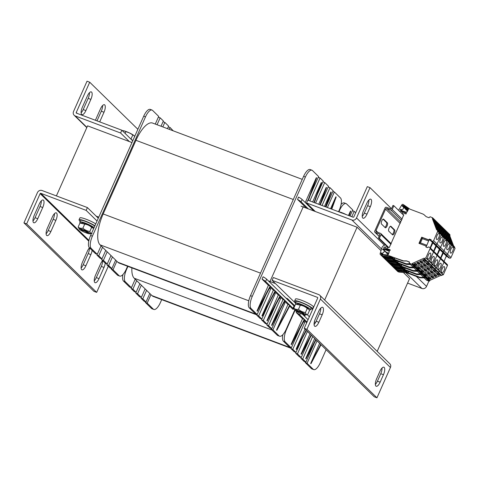 <?xml version="1.0" encoding="UTF-8"?>
<svg xmlns="http://www.w3.org/2000/svg" width="479" height="479" viewBox="0 0 479 479"><rect width="100%" height="100%" fill="white"/><g stroke="black" fill="none" stroke-linecap="round" stroke-linejoin="round"><path stroke-width="0.72" d="M303.973 315.374L304.991 315.757L303.914 314.697M294.807 305.794L287.484 298.639L285.945 298.058M96.153 216.131L98.776 217.119M268.444 280.939L275.437 283.568M324.666 300.028L357.077 227.226L380.925 250.541M56.39 195.905L87.579 125.851L131.97 142.55M301.034 206.144L357.077 227.226M377.183 351.382L409.593 278.58L403.366 272.491M400.755 269.934L401.719 270.875M85.891 110.577A6.191 2.269 -69.4 0 1 81.963 114.661A6.191 2.269 -69.4 0 1 82.388 107.158L87.37 95.974A6.191 2.269 -69.4 0 1 91.297 91.89A6.191 2.269 -69.4 0 1 90.872 99.392L85.891 110.577L83.196 109.565L88.178 98.381A6.191 2.269 110.6 0 0 89.459 92.698M81.107 112.84A6.191 2.269 110.6 0 0 83.196 109.565M95.399 120.265A6.191 2.269 -69.4 0 1 95.519 119.995L100.5 108.811A6.191 2.269 -69.4 0 1 104.428 104.727A6.191 2.269 -69.4 0 1 103.997 112.236L99.704 121.882M97.009 120.87L101.303 111.218A6.191 2.269 110.6 0 0 102.584 105.536M73.538 111.499A3.61 3.317 -45.6 0 0 75.233 115.942L120.6 133.006L121.846 130.21L76.478 113.146A0.515 0.473 134.4 0 1 76.233 112.511L89.723 82.22L87.028 81.202L73.538 111.499M137.874 129.3L89.723 82.22M120.6 133.006L129.354 141.568M132.731 140.856L121.846 130.21M105.224 263.193A6.191 2.269 -69.4 0 1 104.003 267.432L99.021 278.616A6.191 2.269 -69.4 0 1 95.093 282.694A6.191 2.269 -69.4 0 1 95.519 275.191L100.5 264.007A6.191 2.269 -69.4 0 1 102.65 260.672M94.237 280.874A6.191 2.269 110.6 0 0 96.327 277.598L101.308 266.414A6.191 2.269 110.6 0 0 102.59 260.732M52.361 216.933A6.191 2.269 -69.4 0 1 56.288 212.85A6.191 2.269 -69.4 0 1 55.863 220.352L50.882 231.537A6.191 2.269 -69.4 0 1 46.954 235.62A6.191 2.269 -69.4 0 1 47.379 228.118L52.361 216.933M46.098 233.8A6.191 2.269 110.6 0 0 48.187 230.525L53.163 219.34A6.191 2.269 110.6 0 0 54.45 213.658M92.094 250.355A6.191 2.269 -69.4 0 1 90.872 254.588L85.891 265.773A6.191 2.269 -69.4 0 1 81.963 269.857A6.191 2.269 -69.4 0 1 82.394 262.354L87.37 251.17A6.191 2.269 -69.4 0 1 89.519 247.835M81.107 268.036A6.191 2.269 110.6 0 0 83.196 264.761L88.178 253.577A6.191 2.269 110.6 0 0 89.459 247.894M39.23 204.09A6.191 2.269 -69.4 0 1 43.158 200.012A6.191 2.269 -69.4 0 1 42.733 207.515L37.751 218.699A6.191 2.269 -69.4 0 1 33.823 222.783A6.191 2.269 -69.4 0 1 34.248 215.275L39.23 204.09M32.967 220.963A6.191 2.269 110.6 0 0 35.057 217.688L40.038 206.503A6.191 2.269 110.6 0 0 41.32 200.815M98.285 218.214L87.4 207.575L42.032 190.51A3.61 3.317 -45.6 0 0 37.44 192.588L23.95 222.879L93.974 291.352L96.668 292.37L108.314 266.21M87.4 207.575L86.154 210.371L40.787 193.306A0.515 0.473 -45.6 0 0 40.134 193.6L26.644 223.897L96.668 292.37M26.644 223.897L23.95 222.879M86.154 210.371L97.039 221.011M424.484 278.179A6.191 2.269 -69.4 0 1 424.34 278.137A6.191 2.269 -69.4 0 1 423.969 277.868M362.22 216.406A6.191 2.269 110.6 0 0 364.303 213.131L367.627 205.677A6.191 2.269 110.6 0 0 368.908 199.988M366.998 214.143A6.191 2.269 -69.4 0 1 363.07 218.226A6.191 2.269 -69.4 0 1 363.501 210.718L366.818 203.264A6.191 2.269 -69.4 0 1 370.746 199.18A6.191 2.269 -69.4 0 1 370.321 206.689L366.998 214.143L364.303 213.131M315.308 211.514L306.554 202.952L351.921 220.017A3.61 3.317 -45.6 0 0 356.514 217.939L370.004 187.648L391.439 208.61M428.885 281.137L426.538 286.412A3.61 3.317 134.4 0 1 421.939 288.49L407.587 283.095M306.554 202.952L307.799 200.156L353.167 217.221A0.515 0.473 -45.6 0 0 353.819 216.927L367.309 186.63L370.004 187.648M314.08 324.522A6.191 2.269 110.6 0 0 316.164 321.253L319.487 313.793A6.191 2.269 110.6 0 0 320.768 308.111M318.679 311.386A6.191 2.269 -69.4 0 1 322.612 307.302A6.191 2.269 -69.4 0 1 322.181 314.811L318.864 322.265A6.191 2.269 -69.4 0 1 314.931 326.349A6.191 2.269 -69.4 0 1 315.362 318.84L318.679 311.386M375.35 384.439A6.191 2.269 110.6 0 0 377.434 381.164L380.757 373.71A6.191 2.269 110.6 0 0 382.038 368.022M379.949 371.297A6.191 2.269 -69.4 0 1 383.883 367.213A6.191 2.269 -69.4 0 1 383.451 374.722L380.134 382.176A6.191 2.269 -69.4 0 1 376.201 386.26A6.191 2.269 -69.4 0 1 376.632 378.757L379.949 371.297M319.792 295.268L389.816 363.741A3.61 3.317 134.4 0 1 390.433 367.501L376.949 397.798L306.925 329.324L320.409 299.028A3.61 3.317 -45.6 0 0 318.721 294.585L273.353 277.521L272.108 280.317L317.475 297.381A0.515 0.473 134.4 0 1 317.715 298.016L304.231 328.307L306.925 329.324M376.949 397.798L374.255 396.78L304.231 328.307M315.439 322.684L314.398 321.666M309.374 316.757L307.308 314.739M295.387 303.081L272.108 280.317M295.747 302.231A9.802 1.455 24 0 1 294.657 300.89L295.483 299.022A9.802 1.455 24 0 1 301.668 300.297A9.802 1.455 24 0 1 313.392 306.997L312.559 308.859A9.802 1.455 24 0 1 310.829 308.949M294.657 300.89A9.802 1.455 24 0 1 300.836 302.165A9.802 1.455 24 0 1 312.559 308.859M80.149 221.136A9.802 1.455 24 0 1 79.053 219.789L79.885 217.927A9.802 1.455 24 0 1 86.064 219.202A9.802 1.455 24 0 1 95.752 223.903M79.053 219.789A9.802 1.455 24 0 1 85.238 221.064A9.802 1.455 24 0 1 94.926 225.765M309.123 309.811A8.251 1.221 -156 0 0 310.482 309.721L311.146 308.231A8.251 1.221 -156 0 0 304.105 303.758A8.251 1.221 -156 0 0 296.07 301.519L295.405 303.009A8.251 1.221 -156 0 0 296.166 304.021M310.482 309.721A8.251 1.221 -156 0 0 303.441 305.249A8.251 1.221 -156 0 0 295.405 303.009M94.77 226.112A8.251 1.221 -156 0 0 86.519 221.819A8.251 1.221 -156 0 0 80.466 220.418L79.801 221.909A8.251 1.221 -156 0 0 80.568 222.921M94.106 227.603A8.251 1.221 -156 0 0 85.855 223.31A8.251 1.221 -156 0 0 79.801 221.909M132.785 140.736A8.251 1.221 -156 0 0 132.102 140.239M299.177 311.781A3.335 0.497 24 0 1 302.171 313.194A3.335 0.497 24 0 1 303.105 314.11A3.335 0.497 24 0 1 299.92 313.158A3.335 0.497 24 0 1 297.082 311.428A3.335 0.497 24 0 1 299.177 311.781M338.503 211.706A6.706 0.994 24 0 1 339.258 211.85L338.593 211.742M341.389 212.957L339.258 211.85A6.706 0.994 24 0 1 345.096 214.047L342.234 213.113M346.024 214.538L345.096 214.047A6.706 0.994 24 0 1 346.311 214.646M83.58 230.68A3.335 0.497 24 0 1 86.573 232.093A3.335 0.497 24 0 1 87.507 233.016A3.335 0.497 24 0 1 84.322 232.058A3.335 0.497 24 0 1 81.478 230.333A3.335 0.497 24 0 1 83.58 230.68M122.241 130.605L122.408 130.587A6.706 0.994 24 0 1 123.66 130.755L122.259 130.617M129.498 132.952L123.66 130.755A6.706 0.994 24 0 1 129.498 132.952A6.706 0.994 24 0 1 134.06 135.653L129.498 132.952M134.647 136.545L134.06 135.653A6.706 0.994 24 0 1 134.24 135.856A6.706 0.994 24 0 1 134.252 135.874M132.797 140.706L131.012 138.964L132.725 135.126M125.103 133.401L125.791 131.857M131.012 138.964L130.593 138.766M80.682 222.909L82.292 222.771A5.832 0.862 24 0 1 87.693 224.477A5.832 0.862 24 0 1 92.579 227.351L93.189 228.166L91.645 227.393C89.657 225.573 87.346 224.483 84.711 224.124L79.963 222.998L78.155 227.058C79.412 228.166 80.993 228.537 82.903 228.184C84.891 230.004 87.202 231.094 89.836 231.453C90.238 232.896 90.968 233.608 92.028 233.596M87.525 233.004A4.125 0.611 -156 0 0 88.352 232.8A4.125 0.611 -156 0 0 88.238 232.68A4.125 0.611 -156 0 0 84.675 230.668A4.125 0.611 -156 0 0 81.071 229.561A4.125 0.611 -156 0 0 81.472 230.309M86.292 232.938A5.832 0.862 -156 0 0 89.699 233.818A5.832 0.862 -156 0 0 84.999 230.537A5.832 0.862 -156 0 0 79.412 229.243A5.832 0.862 -156 0 0 86.292 232.938M93.567 228.812L93.189 228.166M91.405 233.674L89.699 233.818M79.412 229.243L78.155 227.058M84.711 224.124L82.903 228.184M91.645 227.393L89.836 231.453M296.279 304.009L297.89 303.872A5.832 0.862 24 0 1 303.297 305.578A5.832 0.862 24 0 1 308.177 308.452L308.793 309.26L307.243 308.488C305.255 306.674 302.944 305.584 300.309 305.225L295.567 304.099L293.759 308.159C295.016 309.26 296.597 309.638 298.501 309.284C300.489 311.105 302.8 312.194 305.434 312.553C305.841 313.996 306.572 314.709 307.626 314.691L305.297 314.919A5.832 0.862 -156 0 0 300.596 311.637A5.832 0.862 -156 0 0 295.01 310.338A5.832 0.862 -156 0 0 301.896 314.038A5.832 0.862 -156 0 0 305.297 314.919M303.884 313.823L303.105 314.11A4.125 0.611 -156 0 0 303.949 313.901A4.125 0.611 -156 0 0 303.842 313.775A4.125 0.611 -156 0 0 300.273 311.769A4.125 0.611 -156 0 0 296.669 310.655A4.125 0.611 -156 0 0 297.07 311.41M307.626 314.691L309.434 310.631L308.793 309.26M295.01 310.338L293.759 308.159M300.309 305.225L298.501 309.284M307.243 308.488L305.434 312.553M291.118 348.311L153.292 296.471A26.171 9.598 -69.4 0 1 151.981 295.621L134.186 278.215A26.171 9.598 -69.4 0 1 131.899 267.881M135.204 279.215L131.414 287.723L125.288 281.736A10.316 3.784 -69.4 0 1 126.522 269.557L127.935 266.39M161.71 299.632L160.363 302.656A10.316 3.784 -69.4 0 1 153.813 309.458A10.316 3.784 -69.4 0 1 153.298 309.123L147.173 303.129L150.963 294.621M149.795 293.477L146.005 301.992L142.796 298.848L146.586 290.34M145.125 288.915L141.335 297.423L137.545 293.717L141.335 285.203M139.874 283.778L136.084 292.292L132.875 289.148L136.665 280.64M314.517 342.796L305.907 362.136L304.111 361.459L300.902 358.322L301.237 357.574L299.441 356.897L295.651 353.191L295.986 352.436L294.19 351.76L290.981 348.622L291.316 347.874L289.526 347.197L283.394 341.204L285.191 341.88A10.316 3.784 -69.4 0 1 286.424 329.708L295.034 310.368M282.808 334.719A10.316 3.784 110.6 0 0 283.394 341.204M338.928 211.778L339.545 210.401A10.316 3.784 -69.4 0 1 346.089 203.599L344.293 202.922A10.316 3.784 110.6 0 0 341.072 204.431M313.2 369.267L311.404 368.596A10.316 3.784 110.6 0 0 311.925 368.932L313.721 369.608A10.316 3.784 -69.4 0 1 313.2 369.267L307.075 363.28L317.056 340.85M311.404 368.596L305.279 362.603L305.548 362.004M153.298 309.123L151.502 308.446A10.316 3.784 110.6 0 0 152.017 308.781L153.813 309.458M151.502 308.446L145.377 302.453L145.64 301.854M146.005 301.992L144.209 301.315L141 298.178L141.335 297.423L139.539 296.746L135.749 293.04L136.084 292.286L134.288 291.615L131.078 288.478L131.414 287.723L129.617 287.047L123.492 281.059L125.288 281.736M122.905 274.569A10.316 3.784 110.6 0 0 123.492 281.059M145.377 302.453L147.173 303.129M131.078 288.478L132.875 289.148M135.749 293.04L137.545 293.717M141 298.178L142.796 298.848M348.808 215.586L350.466 211.047L350.76 211.335L349.155 215.718M348.496 215.466L350.466 211.047M304.123 314.907L303.92 315.631M320.732 344.443L310.673 363.453L310.961 363.735L321.02 344.73M308.069 319.691L302.518 314.266M302.536 318.703L296.184 312.494A10.316 1.527 24 0 1 299.728 314.883L304.333 319.379L291.124 344.335L302.536 318.703L304.333 319.379L307.033 322.02M315.769 339.593L305.71 358.603L306.003 358.885L316.062 339.88M311.105 335.031L301.046 354.035L301.333 354.322L311.392 335.312M306.141 330.181L296.082 349.185L296.375 349.472L306.434 330.462M291.124 344.335L291.412 344.623L304.626 319.667M301.046 354.035L309.991 333.941M296.082 349.185L305.027 329.091M305.71 358.603L314.655 338.503M310.673 363.453L319.619 343.353M306.698 322.774L304.249 320.379M326.103 349.7L320.271 362.801A10.316 3.784 -69.4 0 1 313.721 369.608M351.808 216.712L354.197 211.353L355.663 212.79M346.089 203.599A10.316 3.784 -69.4 0 1 346.61 203.934L352.736 209.928L350.017 216.041M299.932 328.528L291.322 347.874L285.191 341.88M302.255 338.36L295.986 352.436L292.777 349.299L304.812 322.271L303.782 321.259M309.853 338.228L301.237 357.574L297.447 353.861L307.428 331.438M305.907 362.136L302.698 358.999L312.685 336.575M296.184 312.494L296.609 311.536M304.812 322.271L303.506 321.774M292.777 349.299L290.981 348.622M297.447 353.861L295.651 353.191M302.698 358.999L300.902 358.322M307.075 363.28L305.279 362.603M354.197 211.353L352.4 210.676M256.983 314.931L119.157 263.091A26.171 9.598 -69.4 0 1 117.846 262.241L100.045 244.835A26.171 9.598 -69.4 0 1 103.177 213.951L135.958 140.317A26.171 9.598 -69.4 0 1 152.573 123.061L302.267 179.368M101.069 245.835L97.279 254.343L91.154 248.35A10.316 3.784 -69.4 0 1 92.387 236.177L145.502 116.876A10.316 3.784 -69.4 0 1 152.053 110.068A10.316 3.784 -69.4 0 1 152.573 110.404L158.699 116.397L155.28 124.073M157.07 124.75L160.154 117.822L163.363 120.959L161.016 126.234M162.812 126.911L164.824 122.39L168.62 126.097L167.476 128.665M169.267 129.336L170.075 127.522L173.212 130.821M127.576 266.252L126.228 269.276A10.316 3.784 -69.4 0 1 119.678 276.078A10.316 3.784 -69.4 0 1 119.163 275.742L113.038 269.749L116.822 261.241M115.655 260.097L111.87 268.611L108.661 265.468L112.445 256.96M110.99 255.535L107.2 264.043L103.404 260.337L107.194 251.822M105.739 250.397L101.949 258.911L98.74 255.768L102.53 247.26M268.12 304.979L261.851 319.056L260.055 318.379L256.846 315.242L257.181 314.493L255.385 313.817L249.26 307.823L251.056 308.5A10.316 3.784 -69.4 0 1 252.289 296.327L305.404 177.02A10.316 3.784 -69.4 0 1 311.955 170.219A10.316 3.784 -69.4 0 1 312.476 170.554L318.601 176.547L310.422 194.917M252.289 296.327L250.493 295.651A10.316 3.784 110.6 0 0 249.26 307.823M250.493 295.651L303.608 176.344L305.404 177.02M311.955 170.219L310.158 169.542A10.316 3.784 110.6 0 0 303.608 176.344M280.383 309.416L271.773 328.756L269.976 328.079L266.767 324.942L267.102 324.193L265.306 323.517L261.516 319.81L261.845 319.056M279.065 335.887L277.269 335.216A10.316 3.784 110.6 0 0 277.784 335.551L279.58 336.222A10.316 3.784 -69.4 0 1 279.065 335.887L272.94 329.899L284.975 302.866L284.233 302.141M277.269 335.216L271.144 329.223L271.407 328.618M152.053 110.068L150.256 109.392A10.316 3.784 110.6 0 0 143.706 116.199L145.502 116.876M92.387 236.177L90.591 235.5L143.706 116.199M119.163 275.742L117.367 275.066A10.316 3.784 110.6 0 0 117.882 275.401L119.678 276.078M117.367 275.066L111.236 269.072L111.505 268.474M111.87 268.611L110.074 267.935L106.865 264.797L107.194 264.043L105.404 263.366L101.608 259.66L101.943 258.905L100.153 258.235L96.944 255.097L97.279 254.343L95.483 253.666L89.357 247.679L91.154 248.35M90.591 235.5A10.316 3.784 110.6 0 0 89.357 247.679M111.236 269.072L113.038 269.749M96.944 255.097L98.74 255.768M101.608 259.66L103.404 260.337M106.865 264.797L108.661 265.468M168.285 126.851L170.075 127.522M163.034 121.714L164.824 122.39M158.363 117.151L160.154 117.822M286.765 298.363A1.03 0.377 -69.4 0 1 286.592 298.686M331.402 209.036L335.875 196.785L336.168 197.067L331.749 209.167M325.481 206.808L330.917 191.935L331.211 192.217L325.828 206.94M319.912 204.713L326.247 187.367L326.54 187.654L320.259 204.844M313.99 202.485L321.289 182.517L321.583 182.804L314.338 202.617M312.2 208.473L311.967 209.113L311.907 208.191M308.075 200.264L316.332 177.667L316.619 177.954L308.422 200.39M307.237 203.623L307.003 204.264L306.949 203.341M318.727 204.27L326.247 187.367M310.212 207.395L310.482 206.796M312.625 201.976L321.289 182.517M324.463 206.425L330.917 191.935M305.255 202.545L316.332 177.667M330.564 208.718L335.875 196.785M308.308 208.88L301.075 201.809A10.316 1.527 -156 0 0 297.531 199.42L298.567 197.091A10.316 1.527 24 0 1 302.111 199.48L306.716 203.976M307.003 204.264L311.673 208.826M311.967 209.113L313.871 210.976M306.512 208.203L297.531 199.42M269.988 281.52L269.779 282.251M270.078 281.299L302.973 207.419M303.566 206.73L303.68 206.772A1.03 0.377 110.6 0 0 303.626 206.736A1.03 0.377 110.6 0 0 303.231 206.97M303.68 206.772L304.291 207.371M287.987 300.052L288.352 299.483M276.533 330.073L276.826 330.354L290.034 305.398L289.741 305.117L276.533 330.073L287.945 304.44L289.741 305.117L284.783 300.261L271.575 325.223L282.987 299.591L284.783 300.261L280.113 295.699L266.905 320.655L278.317 295.022L280.113 295.699L275.156 290.849L261.947 315.805L273.359 290.172L275.156 290.849L270.198 285.999L256.989 310.955L268.396 285.322L270.198 285.999L265.594 281.502L266.629 279.167A10.316 1.527 -156 0 0 263.085 276.784L262.049 279.113A10.316 1.527 24 0 1 265.594 281.502M290.034 305.398L293.022 308.32A10.316 1.527 24 0 1 293.459 309.135A10.316 1.527 24 0 1 292.974 309.356L289.657 306.111M294.477 306.536A10.316 1.527 -156 0 0 294.058 305.985L266.629 279.167M271.575 325.223L271.868 325.504L285.077 300.549M266.905 320.655L267.198 320.942L280.407 295.986M261.947 315.805L262.241 316.092L275.449 291.136M256.989 310.955L257.277 311.242L270.485 286.286M287.945 304.44L284.7 301.261M268.396 285.322L262.049 279.113M282.987 299.591L280.029 296.699M273.359 290.172L270.108 286.999M327.414 207.539L334.354 191.953L340.485 197.941A10.316 3.784 -69.4 0 1 339.252 210.119L338.539 211.712M294.771 310.021L286.131 329.42A10.316 3.784 -69.4 0 1 279.58 336.222M322.038 205.515L329.977 187.672L333.186 190.81L325.983 207M315.577 203.084L324.726 182.535L328.522 186.247L320.343 204.617M312.033 208.922L312.691 209.568L312.883 209.143M309.841 200.929L320.062 177.972L323.271 181.11L317.302 194.516M307.075 204.072L308.027 205L308.213 204.581M265.797 295.148L257.181 314.493L251.056 308.5M261.851 319.056L258.642 315.918L270.677 288.891L269.641 287.879M275.718 304.848L267.102 324.193L263.312 320.481L275.347 293.453L274.605 292.729M271.773 328.756L268.563 325.618L280.598 298.591L279.562 297.579M278.317 295.022L275.072 291.849M270.677 288.891L269.372 288.394M258.642 315.918L256.846 315.242M275.347 293.453L274.407 293.1M263.312 320.481L261.516 319.81M280.598 298.591L279.287 298.1M268.563 325.618L266.767 324.942M284.975 302.866L284.035 302.512M272.94 329.899L271.144 329.223M334.354 191.953L332.923 191.414M329.977 187.672L328.187 186.996M324.726 182.535L322.936 181.864M320.062 177.972L318.266 177.296M385.224 227.681L381.488 224.028A2.682 0.982 -69.4 0 1 381.727 221.058A2.682 0.982 -69.4 0 1 383.511 219.095A2.682 0.982 -69.4 0 1 383.649 219.178L387.379 222.831A2.682 0.982 -69.4 0 1 387.146 225.801A2.682 0.982 -69.4 0 1 385.356 227.764A2.682 0.982 -69.4 0 1 385.224 227.681M384.9 227.363A2.682 0.982 110.6 0 0 386.433 224.956A2.682 0.982 110.6 0 0 386.481 222.496L383.074 219.16M392.517 234.812L388.78 231.159A2.682 0.982 -69.4 0 1 389.02 228.19A2.682 0.982 -69.4 0 1 390.804 226.226A2.682 0.982 -69.4 0 1 390.942 226.31L394.678 229.962A2.682 0.982 -69.4 0 1 394.439 232.932A2.682 0.982 -69.4 0 1 392.654 234.896A2.682 0.982 -69.4 0 1 392.517 234.812M392.193 234.494A2.682 0.982 110.6 0 0 393.726 232.087A2.682 0.982 110.6 0 0 393.78 229.627L390.367 226.292M386.876 208.551L390.918 210.071A1.03 0.946 -45.6 0 0 392.229 209.479L393.888 205.748L392.99 205.407L391.744 208.203A1.03 0.946 134.4 0 1 390.433 208.802L386.391 207.281A1.03 0.946 -45.6 0 0 385.08 207.874L374.704 231.177A1.03 0.946 -45.6 0 0 375.189 232.447L379.23 233.968A1.03 0.946 134.4 0 1 379.709 235.237L378.47 238.033L379.368 238.368L381.027 234.644A1.03 0.946 -45.6 0 0 380.542 233.369L376.5 231.854A1.03 0.946 134.4 0 1 376.015 230.579L385.559 209.143A1.03 0.946 134.4 0 1 386.876 208.551L400.815 222.178M403.761 214.867L389.343 247.38L388.918 247.715L379.368 238.368M388.02 247.374L378.47 238.033M403.617 215.257L393.888 205.748M402.21 213.862L402.977 212.85L406.03 213.993L406.396 213.245A41.266 37.901 -45.6 0 0 400.887 211.047A0.826 0.76 -45.6 0 0 399.857 211.586M403.611 214.718L402.719 214.382M388.918 247.715L387.661 247.242L386.948 248.583L390.187 249.846L389.78 250.559A41.266 37.901 134.4 0 1 384.182 248.577A0.826 0.76 134.4 0 1 384.547 247.056L387.02 246.835A0.515 0.473 -45.6 0 0 387.331 246.703M389.888 256.642L392.774 259.199L384.14 258.127A1.03 0.946 134.4 0 1 383.835 257.93L380.362 254.535A1.03 0.946 -45.6 0 1 380.128 253.625L381.949 247.595A4.125 3.79 134.4 0 1 385.583 244.991M380.362 254.535A1.03 0.946 -45.6 0 0 380.667 254.726L389.307 255.804L402.013 260.582A5.161 4.736 -45.6 0 0 403.677 260.881L406.551 260.875L409.431 261.983L409.246 263.276L411.88 264.198L415.353 267.593L415.718 267.426L415.125 267.605L412.659 266.581M441.219 275.227L429.717 280.431L426.244 277.036L437.746 271.832L426.244 277.036L422.771 273.641L434.273 268.438L422.771 273.641L419.299 270.246L430.807 265.043L419.299 270.246L415.826 266.851L427.334 261.648L415.826 266.851L415.718 267.426L412.245 264.031L411.88 264.198M412.245 264.031L412.353 263.456L423.963 258.205L424.412 258.528L425.831 257.888L430.058 248.607A1.03 0.946 -45.6 0 0 429.573 247.338L428.495 246.93L427.537 247.661L425.921 247.026L426.16 246.05L418.969 243.35L421.712 237.195L422.346 238.638L428.609 240.997L429.148 240.141L421.957 237.44L419.275 243.464M430.16 247.805L432.124 243.051L432.369 243.296L432.908 242.452L432.663 242.643L429.19 239.249L428.897 239.901L421.712 237.195M429.19 239.249L431.106 239.644L431.142 240.721L432.309 241.182A1.03 0.946 -45.6 0 0 433.627 240.59L437.692 231.249L437.105 229.782L436.603 229.818L432.327 218.592L432.693 218.113L436.028 221.154L435.986 221.903L436.165 221.508L439.5 224.549L439.459 225.298L439.632 224.902L442.973 227.944L442.931 228.693L443.105 228.297L446.44 231.339L446.404 232.087L446.578 231.692L450.05 235.087L432.693 218.113M432.555 217.759L430.088 216.736L429.01 217.741L426.226 216.694L424.172 214.837A5.161 4.736 -45.6 0 0 422.765 213.981L410.054 209.197L403.079 204.395A1.03 0.946 -45.6 0 0 401.851 204.832L398.552 210.305M383.727 250.086A1.808 1.659 134.4 0 0 382.787 249.655L382.571 249.254L382.972 249.002A41.266 37.901 134.4 0 1 389.379 251.457L388.373 254.361A1.03 0.946 -45.6 0 0 388.283 254.69L387.942 254.984L382.529 254.511L381.033 253.756L381.512 252.9A1.808 1.659 134.4 0 0 383.727 250.086L387.2 253.481A1.808 1.659 134.4 0 1 387.637 254.954A1.808 1.659 134.4 0 0 387.2 253.481L388.307 254.565M408.114 210.018L407.204 209.125L408.306 209.592L407.204 209.125L403.731 205.731L408.455 208.904L408.479 209.335A1.03 0.946 -45.6 0 0 408.294 209.622L406.797 212.341A41.266 37.901 -45.6 0 1 400.348 209.97L400.258 209.527L400.713 209.383A1.808 1.659 -45.6 0 0 403.067 206.653A1.808 1.659 -45.6 0 0 402.282 206.245L402.12 205.802L402.749 206.419M403.731 205.731L402.707 205.347L402.12 205.802M440.482 233.117L441.153 234.872L437.093 243.985A1.03 0.946 134.4 0 1 435.782 244.577L434.555 244.027M433.633 251.2L435.591 246.446L435.842 246.691L436.381 245.847L436.13 246.038L432.663 242.643L432.082 243.188L432.615 243.536L430.441 248.08M426.16 246.05L426.406 246.296L428.609 240.997M394.51 257.846L393.726 259.474L390.517 256.337L403.857 261.007M391.068 256.307L390.517 256.337M409.862 263.881L410.024 264.27L407.144 264.276A5.161 4.736 134.4 0 1 405.485 263.977L392.774 259.199L385.242 258.54L381.769 255.145M389.307 255.804L390.169 256.696M402.013 260.582L402.144 260.708A5.161 4.736 -45.6 0 0 403.803 261.007L406.683 261.001L409.509 262.181M410.407 264.414L410.024 264.27L410.407 264.414M403.677 260.881L406.551 260.875M430.136 256.978A3.251 1.192 -69.4 0 1 428.076 259.121A3.251 1.192 -69.4 0 1 428.1 255.66A3.251 1.192 -69.4 0 1 430.364 253.038A3.251 1.192 -69.4 0 1 430.136 256.978M425.999 257.714L429.304 261.283L433.525 252.002A1.03 0.946 -45.6 0 0 433.351 250.924A1.03 0.946 134.4 0 1 433.525 252.002L436.998 255.397A1.03 0.946 -45.6 0 0 436.824 254.319A1.03 0.946 134.4 0 1 436.998 255.397L440.47 258.792A1.03 0.946 -45.6 0 0 439.985 257.522M425.831 257.888L429.304 261.283L427.567 261.875L429.304 261.283L432.776 264.677L431.357 265.318L430.974 265.174L432.944 264.51L436.998 255.397L432.776 264.677L436.249 268.072L440.47 258.792L443.943 262.187A1.03 0.946 -45.6 0 0 443.764 261.109A1.03 0.946 134.4 0 1 443.943 262.187L447.416 265.582L443.356 274.695L441.393 275.359M407.629 211.113L406.539 210.047A1.808 1.659 -45.6 0 1 406.629 212.299A1.808 1.659 -45.6 0 0 405.755 209.64M402.336 205.479L405.809 208.874L405.623 209.155L406.18 208.742L405.809 208.874L407.773 210.79M402.707 205.347L406.18 208.742L407.204 209.125L406.18 208.742L407.922 210.449M404.234 205.754L408.557 209.179M453.637 245.949L449.691 235.566L446.218 232.171L450.17 242.554L446.218 232.171L442.746 228.776L446.697 239.159L442.746 228.776L439.273 225.381L443.225 235.764L439.273 225.381L435.8 221.987L439.752 232.369L435.8 221.987L432.327 218.592M432.513 218.508L449.877 235.482L450.05 235.087M437.135 229.812L436.603 228.411L438.363 230.136L438.896 231.537M435.189 221.783L435.8 223.4L434.034 221.675L433.423 220.059L435.189 221.783L434.609 222.232M436.243 224.567L436.86 226.184L435.094 224.459L434.483 222.843L436.243 224.567L435.668 225.016M437.303 227.351L437.92 228.968L436.153 227.238L435.543 225.627L437.303 227.351L436.728 227.8M438.363 230.136L437.866 230.525M437.016 235.608A3.251 1.192 110.6 0 0 436.788 239.548A3.251 1.192 110.6 0 0 439.051 236.925A3.251 1.192 110.6 0 0 439.075 233.465A3.251 1.192 110.6 0 0 437.016 235.608M391.828 258.271L384.338 257.618L382.763 256.073L390.253 256.726M385.823 257.121L384.984 256.295A1.808 1.659 134.4 0 0 386.571 256.331A1.808 1.659 134.4 0 1 384.984 256.295L384.535 256.499L384.865 256.181M388.397 254.307L386.445 252.397A41.266 37.901 134.4 0 1 388.9 253.175A41.266 37.901 134.4 0 0 386.445 252.397L382.972 249.002M390.074 250.475L389.062 250.361L390.223 250.176L387.457 249.044M403.749 215.113L403.288 214.939M422.346 238.638L420.466 242.871L426.723 245.224M419.376 243.5L420.466 242.871M429.238 281.173L426.603 280.257L423.137 276.862L425.538 277.79L423.137 276.862L416.191 270.066L418.598 271L416.191 270.066L412.718 266.671L415.353 267.593L429.238 281.173L429.609 281.005L426.136 277.61L426.244 277.036L426.136 277.61L425.538 277.79L426.136 277.61L422.664 274.216L422.837 273.82L422.065 274.395L419.664 273.467L422.065 274.395L422.664 274.216L419.191 270.821L419.299 270.246L419.191 270.821L418.598 271L419.191 270.821L412.353 263.456M424.262 261.815L422.496 260.091L424.166 259.331L425.933 261.061L424.262 261.815L424.226 260.893L423.113 259.81M421.382 263.115L419.616 261.39L421.286 260.636L423.053 262.36L421.382 263.115L421.346 262.199L420.239 261.109M418.502 264.42L416.736 262.696L418.406 261.935L420.173 263.666L418.502 264.42L418.466 263.498L417.359 262.414M415.622 265.719L413.856 263.995L415.533 263.24L417.293 264.965L415.622 265.719L415.592 264.803L414.479 263.713M417.293 264.965L415.503 263.252M415.616 263.366L414.718 263.839M416.61 264.342L415.592 264.803L414.557 263.678M425.933 261.061L424.137 259.349M424.256 259.462L423.358 259.929M425.25 260.432L424.226 260.893L423.196 259.774M423.053 262.36L421.257 260.648M421.376 260.762L420.478 261.235M422.37 261.738L421.346 262.199L420.317 261.073M420.173 263.666L418.377 261.953M418.496 262.067L417.598 262.534M419.49 263.037L418.466 263.498L417.437 262.378M409.305 262.001L406.719 261.013M408.383 209.455L406.473 208.191L405.497 206.898M391.457 256.696L394.301 259.313L393.726 259.474L405.354 263.851A5.161 4.736 -45.6 0 0 407.018 264.145L410.275 264.282M385.134 257.055L390.553 257.534L390.81 257.157M393.361 260.037L396.247 262.594L387.613 261.522A1.03 0.946 134.4 0 1 387.307 261.324L383.835 257.93A1.03 0.946 -45.6 0 0 384.14 258.127L380.667 254.726M385.242 258.54L384.14 258.127L387.613 261.522A1.03 0.946 -45.6 0 1 387.307 261.324L390.774 264.719A1.03 0.946 -45.6 0 0 391.086 264.917A1.03 0.946 134.4 0 1 390.774 264.719L394.247 268.114A1.03 0.946 -45.6 0 0 394.552 268.312A1.03 0.946 134.4 0 1 394.247 268.114L397.72 271.509A1.03 0.946 134.4 0 0 398.025 271.707L387.613 261.522L388.714 261.935L385.242 258.54M395.301 261.666L387.81 261.013L386.23 259.468L393.726 260.127L392.774 259.199L405.485 263.977A5.161 4.736 -45.6 0 0 407.144 264.276L410.024 264.27L407.33 264.402M429.879 247.529L440.297 257.714A1.03 0.946 134.4 0 1 440.47 258.792L436.417 267.905L429.471 261.115L433.525 252.002L430.058 248.607M433.351 250.924A1.03 0.946 -45.6 0 0 433.046 250.733M431.142 240.721L434.615 244.116L435.782 244.577A1.03 0.946 -45.6 0 0 437.093 243.985L433.627 240.59M443.955 236.512L444.626 238.267L441.153 234.872L437.093 243.985L440.566 247.38A1.03 0.946 134.4 0 1 439.255 247.972L438.028 247.421M437.68 231.477L441.165 234.644L440.578 233.177L437.105 229.782M386.26 253.05A1.808 1.659 134.4 0 1 387.2 253.481M437.105 254.594L439.063 249.84L439.315 250.086L439.602 249.433L436.13 246.038L435.555 246.583L436.088 246.93L433.908 251.475M397.983 261.241L397.193 262.869L393.983 259.732L405.629 264.115L405.39 263.486A4.85 4.455 -45.6 0 0 406.952 263.761L407.276 264.402L410.539 264.54M394.54 259.702L393.983 259.732M413.335 267.276L413.497 267.665L410.617 267.671A5.161 4.736 134.4 0 1 408.958 267.372L396.247 262.594L388.714 261.935L392.187 265.33L391.086 264.917L399.72 265.989L412.431 270.767A5.161 4.736 -45.6 0 0 414.09 271.066L417.353 271.204L414.09 271.066A5.161 4.736 134.4 0 1 412.431 270.767L399.72 265.989L400.582 266.881M413.88 267.809L413.497 267.665L413.88 267.809M433.609 260.372A3.251 1.192 -69.4 0 1 431.549 262.516A3.251 1.192 -69.4 0 1 431.573 259.055A3.251 1.192 -69.4 0 1 433.836 256.433A3.251 1.192 -69.4 0 1 433.609 260.372M440.608 233.207L440.069 231.806L441.836 233.53L442.368 234.932M438.656 225.178L439.273 226.795L437.507 225.07L436.896 223.453L438.656 225.178L438.081 225.627M439.716 227.962L440.333 229.579L438.566 227.854L437.956 226.238L439.716 227.962L439.141 228.411M440.776 230.746L441.393 232.363L439.626 230.633L439.015 229.022L440.776 230.746L440.201 231.195M441.836 233.53L441.339 233.92M450.895 243.302L451.571 245.056L444.626 238.267L440.566 247.38A1.03 0.946 -45.6 0 1 439.255 247.972L432.309 241.182M440.488 239.003A3.251 1.192 110.6 0 0 440.261 242.943A3.251 1.192 110.6 0 0 442.518 240.32A3.251 1.192 110.6 0 0 442.548 236.86A3.251 1.192 110.6 0 0 440.488 239.003M389.295 260.516L388.451 259.69A1.808 1.659 134.4 0 0 390.044 259.726A1.808 1.659 134.4 0 1 388.451 259.69L388.008 259.893L388.331 259.576M432.615 243.536L432.04 243.32M431.741 244.26L432.082 244.392M427.735 265.21L425.969 263.486L427.639 262.726L429.406 264.456L427.735 265.21L427.699 264.288L426.585 263.205M424.855 266.51L423.089 264.785L424.759 264.031L426.526 265.755L424.855 266.51L424.819 265.594L423.711 264.504M421.975 267.815L420.209 266.09L421.879 265.33L423.646 267.06L421.975 267.815L421.939 266.893L420.831 265.809M419.095 269.114L417.329 267.39L418.999 266.635L420.766 268.36L419.095 269.114L419.059 268.198L417.951 267.108M420.766 268.36L418.975 266.647M419.089 266.761L418.191 267.234M420.083 267.737L419.059 268.198L418.029 267.072M429.406 264.456L427.609 262.743M427.729 262.857L426.831 263.324M428.723 263.827L427.699 264.288L426.669 263.169M426.526 265.755L424.729 264.043M424.849 264.157L423.951 264.63M425.843 265.132L424.819 265.594L423.789 264.468M423.646 267.06L421.849 265.348M421.969 265.462L421.071 265.929M422.963 266.432L421.939 266.893L420.909 265.773M394.93 260.091L397.774 262.708L397.193 262.869L408.826 267.246A5.161 4.736 -45.6 0 0 410.485 267.539L413.748 267.683M388.607 260.45L394.025 260.929L394.283 260.552M429.717 280.431L412.425 263.636M434.447 268.569L436.249 268.072L434.447 268.569M440.578 257.989L442.536 253.235L442.788 253.481L443.326 252.637L443.075 252.828L439.602 249.433L439.854 249.242L439.027 249.978L439.56 250.325L437.381 254.87M434.615 244.116L441.554 250.906L442.728 251.367A1.03 0.946 -45.6 0 0 444.039 250.774A1.03 0.946 134.4 0 1 442.728 251.367L441.494 250.816M454.367 246.697L455.038 248.451L451.571 245.056L447.512 254.169L444.039 250.774L448.099 241.661L444.039 250.774L440.566 247.38L444.632 238.039L444.051 236.572L440.578 233.177M455.038 248.451L450.984 257.564L447.512 254.169A1.03 0.946 134.4 0 1 446.2 254.762A1.03 0.946 -45.6 0 0 447.512 254.169L451.577 244.829L448.104 241.434L447.524 239.967L448.104 241.434L437.692 231.249M391.481 263.288L391.924 263.091L391.481 263.288M392.768 263.911L391.924 263.091A1.808 1.659 134.4 0 0 393.51 263.121A1.808 1.659 134.4 0 1 391.924 263.091L391.804 262.971M441.554 250.906L445.027 254.301L446.2 254.762L444.967 254.211M446.799 256.031L446.548 256.223L443.075 252.828L442.494 253.373L443.033 253.72L440.854 258.265M404.929 268.03L404.138 269.659L400.929 266.522L412.299 270.641A5.161 4.736 -45.6 0 0 413.958 270.934L416.838 270.934L414.275 271.192M400.929 266.522L401.683 266.528M400.306 266.827L403.192 269.384L395.66 268.725L392.187 265.33L399.72 265.989L398.773 265.061L391.277 264.408L389.702 262.863L397.115 263.486M420.275 274.066L420.442 274.455L417.562 274.461A5.161 4.736 134.4 0 1 415.904 274.162L403.192 269.384L394.552 268.312L395.66 268.725L399.127 272.12L398.025 271.707M420.819 274.599L420.442 274.455L420.819 274.599M440.554 267.168A3.251 1.192 -69.4 0 1 438.489 269.306A3.251 1.192 -69.4 0 1 438.519 265.845A3.251 1.192 -69.4 0 1 440.776 263.222A3.251 1.192 -69.4 0 1 440.554 267.168M443.189 274.862L436.249 268.072L439.884 271.3L443.943 262.187L439.884 271.3L437.92 271.964L439.884 271.3L443.356 274.695M447.548 239.997L447.015 238.596L448.781 240.32L449.314 241.721M445.602 231.968L446.218 233.584L444.452 231.86L443.835 230.243L445.602 231.968L445.027 232.417M446.662 234.752L447.278 236.369L445.512 234.644L444.895 233.028L446.662 234.752L446.087 235.201M447.721 237.536L448.338 239.153L446.572 237.428L445.955 235.812L447.721 237.536L447.147 237.985M448.781 240.32L448.278 240.709M447.428 245.793A3.251 1.192 110.6 0 0 447.206 249.733A3.251 1.192 110.6 0 0 449.464 247.11A3.251 1.192 110.6 0 0 449.494 243.649A3.251 1.192 110.6 0 0 447.428 245.793M402.246 268.456L394.75 267.803L393.175 266.258L400.672 266.917M396.241 267.306L395.397 266.486A1.808 1.659 134.4 0 0 396.983 266.516A1.808 1.659 134.4 0 1 395.397 266.486L394.947 266.683L395.277 266.366M439.56 250.325L438.986 250.11M438.686 251.05L439.021 251.182M434.675 272L432.908 270.276L434.585 269.515L436.345 271.246L434.675 272L434.645 271.078L433.531 269.994M431.795 273.299L430.034 271.575L431.705 270.821L433.471 272.545L431.795 273.299L431.765 272.383L430.651 271.294M428.921 274.605L427.154 272.88L428.825 272.12L430.591 273.85L428.921 274.605L428.885 273.683L427.771 272.599M426.041 275.91L424.274 274.18L425.945 273.425L427.711 275.15L426.041 275.91L426.005 274.988L424.897 273.898M427.711 275.15L425.915 273.437M426.035 273.551L425.136 274.024M427.029 274.527L426.005 274.988L424.975 273.862M436.345 271.246L434.555 269.533M434.669 269.647L433.77 270.114M435.662 270.617L434.645 271.078L433.609 269.958M433.471 272.545L431.675 270.833M431.789 270.946L430.89 271.419M432.782 271.922L431.765 272.383L430.729 271.258M430.591 273.85L428.795 272.138M428.915 272.252L428.016 272.719M429.908 273.222L428.885 273.683L427.855 272.563M401.875 266.881L404.713 269.497L404.138 269.659L415.772 274.036A5.161 4.736 -45.6 0 0 417.431 274.329L420.694 274.473M395.552 267.246L400.965 267.719L401.228 267.342M403.779 270.222L405.719 271.85L398.223 271.198L396.648 269.653L404.114 270.294L403.192 269.384L415.904 274.162A5.161 4.736 -45.6 0 0 417.562 274.461L420.442 274.455L417.742 274.587M440.297 257.714L443.764 261.109A1.03 0.946 -45.6 0 0 443.458 260.917M455.05 248.224L451.577 244.829L450.996 243.362L444.051 236.572M450.984 257.564A1.03 0.946 134.4 0 1 449.673 258.157L448.44 257.606M446.548 256.223L446.254 256.876L446.009 256.63L444.051 261.384M408.401 271.425L407.611 273.054L404.402 269.916L416.047 274.299L415.808 273.671A4.85 4.455 -45.6 0 0 417.371 273.946L417.694 274.587L420.586 274.593M404.959 269.887L404.402 269.916M405.719 271.85L406.665 272.779L399.127 272.12M423.747 277.461L423.915 277.85L421.035 277.856A5.161 4.736 134.4 0 1 419.37 277.557L406.665 272.779M424.292 277.994L423.915 277.85M444.027 270.563A3.251 1.192 -69.4 0 1 441.961 272.701A3.251 1.192 -69.4 0 1 441.991 269.24A3.251 1.192 -69.4 0 1 444.249 266.617A3.251 1.192 -69.4 0 1 444.027 270.563M429.783 280.61L429.609 281.005M451.02 243.392L450.488 241.991L452.254 243.715L452.787 245.116M449.074 235.363L449.691 236.979L447.925 235.255L447.308 233.638L449.074 235.363L448.5 235.812M450.134 238.147L450.751 239.763L448.985 238.039L448.368 236.422L450.134 238.147L449.559 238.596M451.194 240.931L451.811 242.548L450.044 240.823L449.428 239.207L451.194 240.931L450.613 241.38M452.254 243.715L451.751 244.104M450.901 249.188A3.251 1.192 110.6 0 0 450.679 253.128A3.251 1.192 110.6 0 0 452.936 250.505A3.251 1.192 110.6 0 0 452.966 247.044A3.251 1.192 110.6 0 0 450.901 249.188M400.456 269.911A1.808 1.659 134.4 0 1 398.869 269.881L398.42 270.078M443.033 253.72L442.458 253.505M442.153 254.445L442.494 254.577M443.764 261.109L447.236 264.504A1.03 0.946 134.4 0 1 447.416 265.582M438.147 275.395L436.381 273.671L438.051 272.91L439.818 274.641L438.147 275.395L438.117 274.473L437.004 273.389M435.267 276.7L433.507 274.97L435.177 274.216L436.938 275.94L435.267 276.7L435.237 275.778L434.124 274.689M432.393 278L430.627 276.275L432.298 275.521L434.064 277.245L432.393 278L432.357 277.078L431.244 275.994M429.513 279.305L427.747 277.575L429.418 276.82L431.184 278.544L429.513 279.305L429.477 278.383L428.37 277.293M431.184 278.544L429.388 276.832M429.507 276.946L428.609 277.419M430.501 277.922L429.477 278.383L428.448 277.257M439.818 274.641L438.028 272.928M438.141 273.042L437.243 273.509M439.135 274.012L438.117 274.473L437.082 273.353M436.938 275.94L435.148 274.228M435.261 274.341L434.363 274.814M436.255 275.317L435.237 275.778L434.202 274.653M434.064 277.245L432.268 275.533M432.387 275.647L431.489 276.114M433.375 276.617L432.357 277.078L431.328 275.958M405.348 270.276L408.186 272.892L407.611 273.054L419.245 277.431A5.161 4.736 -45.6 0 0 420.903 277.724L424.16 277.868M399.025 270.641L404.438 271.114L404.695 270.737M397.199 263.522L396.247 262.594L408.958 267.372A5.161 4.736 -45.6 0 0 410.617 267.671L413.497 267.665L410.802 267.797M436.824 254.319A1.03 0.946 -45.6 0 0 436.519 254.127M438.087 247.511L439.255 247.972L449.673 258.157M401.456 264.636L400.666 266.264L397.456 263.127L409.102 267.51L410.772 267.809L410.425 267.156L413.209 267.156M398.013 263.097L397.456 263.127M437.082 263.773A3.251 1.192 -69.4 0 1 435.016 265.911A3.251 1.192 -69.4 0 1 435.046 262.45A3.251 1.192 -69.4 0 1 437.309 259.828A3.251 1.192 -69.4 0 1 437.082 263.773M444.075 236.602L443.542 235.201L445.308 236.925L445.841 238.326M442.129 228.573L442.746 230.189L440.979 228.465L440.363 226.848L442.129 228.573L441.554 229.022M443.189 231.357L443.805 232.974L442.039 231.249L441.422 229.633L443.189 231.357L442.614 231.806M444.249 234.141L444.865 235.758L443.099 234.033L442.482 232.417L444.249 234.141L443.674 234.59M445.308 236.925L444.811 237.315M443.955 242.398A3.251 1.192 110.6 0 0 443.734 246.338A3.251 1.192 110.6 0 0 445.991 243.715A3.251 1.192 110.6 0 0 446.021 240.254A3.251 1.192 110.6 0 0 443.955 242.398M436.088 246.93L435.513 246.715M435.213 247.655L435.555 247.787M431.202 268.605L429.441 266.881L431.112 266.12L432.872 267.851L431.202 268.605L431.172 267.683L430.058 266.599M428.328 269.905L426.561 268.18L428.232 267.426L429.998 269.15L428.328 269.905L428.292 268.988L427.178 267.899M425.448 271.21L423.681 269.485L425.352 268.725L427.118 270.455L425.448 271.21L425.412 270.288L424.304 269.204M422.568 272.515L420.801 270.785L422.472 270.03L424.238 271.755L422.568 272.515L422.532 271.593L421.424 270.503M424.238 271.755L422.442 270.042M422.562 270.156L421.664 270.629M423.556 271.132L422.532 271.593L421.502 270.467M432.872 267.851L431.082 266.138M431.196 266.252L430.298 266.719M432.19 267.222L431.172 267.683L430.136 266.563M429.998 269.15L428.202 267.438M428.322 267.551L427.424 268.024M429.316 268.527L428.292 268.988L427.262 267.863M427.118 270.455L425.322 268.743M425.442 268.857L424.544 269.324M426.436 269.827L425.412 270.288L424.382 269.168M416.802 270.671L417.221 271.078M398.402 263.486L401.246 266.102L400.666 266.264L412.299 270.641L412.335 270.276A4.85 4.455 -45.6 0 0 413.898 270.551L414.221 271.192L417.484 271.33M392.079 263.845L397.492 264.324L397.756 263.947M88.178 98.381L90.872 99.392M101.303 111.218L103.997 112.236M75.233 115.942L86.909 127.36M76.233 112.511L77.143 113.397M101.308 266.414L104.003 267.432M96.327 277.598L99.021 278.616M53.163 219.34L55.863 220.352M48.187 230.525L50.882 231.537M88.178 253.577L90.872 254.588M83.196 264.761L85.891 265.773M40.038 206.503L42.733 207.515M35.057 217.688L37.751 218.699M88.777 241.165L40.134 193.6M40.787 193.306L88.938 240.392M370.321 206.689L367.627 205.677M356.514 217.939L384.439 245.242M416.305 276.401L426.538 286.412M421.939 288.49L405.797 272.701M404.144 271.09L403.18 270.15M381.392 248.841L351.921 220.017M322.181 314.811L319.487 313.793M318.864 322.265L316.164 321.253M383.451 374.722L380.757 373.71M380.134 382.176L377.434 381.164M390.433 367.501L320.409 299.028M291.256 348.005L151.981 295.621M271.988 330.049L134.186 278.215M126.522 269.557L126.163 269.426M299.728 314.883L300.381 313.422M339.186 210.269L339.545 210.401M286.424 329.708L286.065 329.57M257.121 314.625L117.846 262.241M248.787 300.782L100.045 244.835M293.298 199.504L135.958 140.317M260.516 273.138L103.177 213.951M286.699 298.501L286.208 298.315M302.111 199.48L301.075 201.809M287.232 299.315A1.03 0.377 110.6 0 0 287.628 298.776M294.058 305.985L293.022 308.32M387.379 222.831L386.481 222.496M394.678 229.962L393.78 229.627M401.57 220.484L390.918 210.071M400.228 223.489L385.559 209.143M377.823 232.351L376.015 230.579M390.948 244.344L381.027 234.644M379.739 234.465L379.23 233.968M379.206 236.375L375.189 232.447M402.15 219.178L392.229 209.479M431.232 240.775L448.595 257.756M426.412 247.236L425.867 246.703M411.653 264.21L429.01 281.185M426.699 280.311L409.335 263.336M424.412 258.528L441.77 275.503M400.713 209.383L402.126 210.766M405.012 206.569L403.953 205.725M408.186 209.862L406.473 208.191M400.228 209.598L400.845 210.203M400.258 209.527L401.043 210.293M454.529 246.853L437.165 229.878M389.762 256.624L391.074 257.906A1.03 0.946 -45.6 0 0 391.379 258.103L391.397 258.295M383.212 254.571L381.512 252.9M383.02 249.697L382.571 249.254M383.17 249.739L382.601 249.188M382.188 254.217L381.056 253.11M381.41 253.924L380.961 253.481M383.841 256.091L384.823 257.049L384.655 257.421L383.242 256.037M385.05 257.031L385.014 257.606A0.617 0.569 134.4 0 1 384.93 257.744M385.014 257.606L384.338 257.618M387.397 249.84L384.547 247.056M387.445 247.248L387.02 246.835M402.743 212.862L400.887 211.047M387.038 248.637L387.607 249.194M406.916 208.359A0.617 0.569 -45.6 0 0 407.006 208.209L406.737 207.82M431.058 240.512L429.579 239.069M406.845 208.305L408.264 209.688M406.952 263.761L409.737 263.761M394.888 257.983L394.301 259.313L405.39 263.486M390.607 257.534A1.341 1.233 -45.6 0 0 391.014 258.277M413.646 267.803L410.748 267.797A5.161 4.736 -45.6 0 1 409.09 267.504L408.862 266.881A4.85 4.455 -45.6 0 0 410.425 267.156M393.235 260.019L394.546 261.3A1.03 0.946 -45.6 0 0 394.852 261.498L394.87 261.69M387.313 259.486L388.295 260.444L388.128 260.816L386.715 259.432M388.517 260.426L388.487 261.001A0.617 0.569 134.4 0 1 388.403 261.139M388.487 261.001L387.81 261.013M407.276 264.402L405.629 264.115A5.161 4.736 -45.6 0 0 407.276 264.402M398.36 261.378L397.774 262.708L408.862 266.881M394.079 260.929A1.341 1.233 -45.6 0 0 394.486 261.672M400.181 266.809L401.492 268.09A1.03 0.946 -45.6 0 0 401.797 268.288L401.815 268.479M394.259 266.276L395.235 267.234L395.073 267.605L393.66 266.222M395.462 267.216L395.426 267.791A0.617 0.569 134.4 0 1 395.349 267.929M395.426 267.791L394.75 267.803M414.221 271.192L412.575 270.904A5.161 4.736 -45.6 0 0 414.221 271.192M417.371 273.946L420.155 273.946M405.306 268.168L404.713 269.497L415.808 273.671M401.025 267.719A1.341 1.233 -45.6 0 0 401.432 268.462M419.37 277.557L419.281 277.066A4.85 4.455 -45.6 0 0 420.843 277.341L421.035 277.856M403.653 270.204L404.959 271.485A1.03 0.946 -45.6 0 0 405.27 271.683L405.282 271.874M397.732 269.671L398.708 270.629L398.546 271L397.133 269.617M398.935 270.611L398.899 271.186A0.617 0.569 134.4 0 1 398.815 271.324M398.899 271.186L398.223 271.198M417.694 274.587L416.047 274.299A5.161 4.736 -45.6 0 0 417.694 274.587M420.843 277.341L423.628 277.341M408.779 271.569L408.186 272.892L419.281 277.066M404.498 271.114A1.341 1.233 -45.6 0 0 404.905 271.856M396.834 263.432L398.773 265.061M396.708 263.414L398.019 264.695A1.03 0.946 -45.6 0 0 398.324 264.893L398.342 265.085M390.786 262.881L391.762 263.839L391.6 264.21L390.187 262.827M391.99 263.821L391.954 264.396A0.617 0.569 134.4 0 1 391.876 264.534M391.954 264.396L391.277 264.408M413.898 270.551L416.682 270.551M401.833 264.773L401.246 266.102L412.335 270.276M397.552 264.324A1.341 1.233 -45.6 0 0 397.959 265.067M74.161 115.259L86.795 127.618M297.082 311.428L296.77 310.655M87.507 233.016L88.286 232.722M81.478 230.333L81.173 229.555M293.813 308.338L293.459 309.135M391.223 243.715L380.847 233.566M379.17 236.446L374.877 232.249M390.619 256.379L402.162 260.72M412.718 266.671L409.246 263.276M406.539 210.047L403.067 206.653M449.853 234.638L432.495 217.664M384.146 256.115L385.098 257.049M386.948 248.583L387.517 249.134M424.095 258.48L441.452 275.455M394.085 259.774L405.629 264.115M387.619 259.51L388.571 260.444M410.545 264.552L410.174 264.408M401.031 266.563L412.575 270.904M394.564 266.306L395.516 267.234M417.49 271.342L417.113 271.198M404.504 269.958L416.047 274.299M454.463 246.757L450.996 243.362M398.037 269.701L398.989 270.629M445.027 254.301L448.5 257.696M397.558 263.169L409.102 267.51M391.092 262.905L392.044 263.839"/></g></svg>
